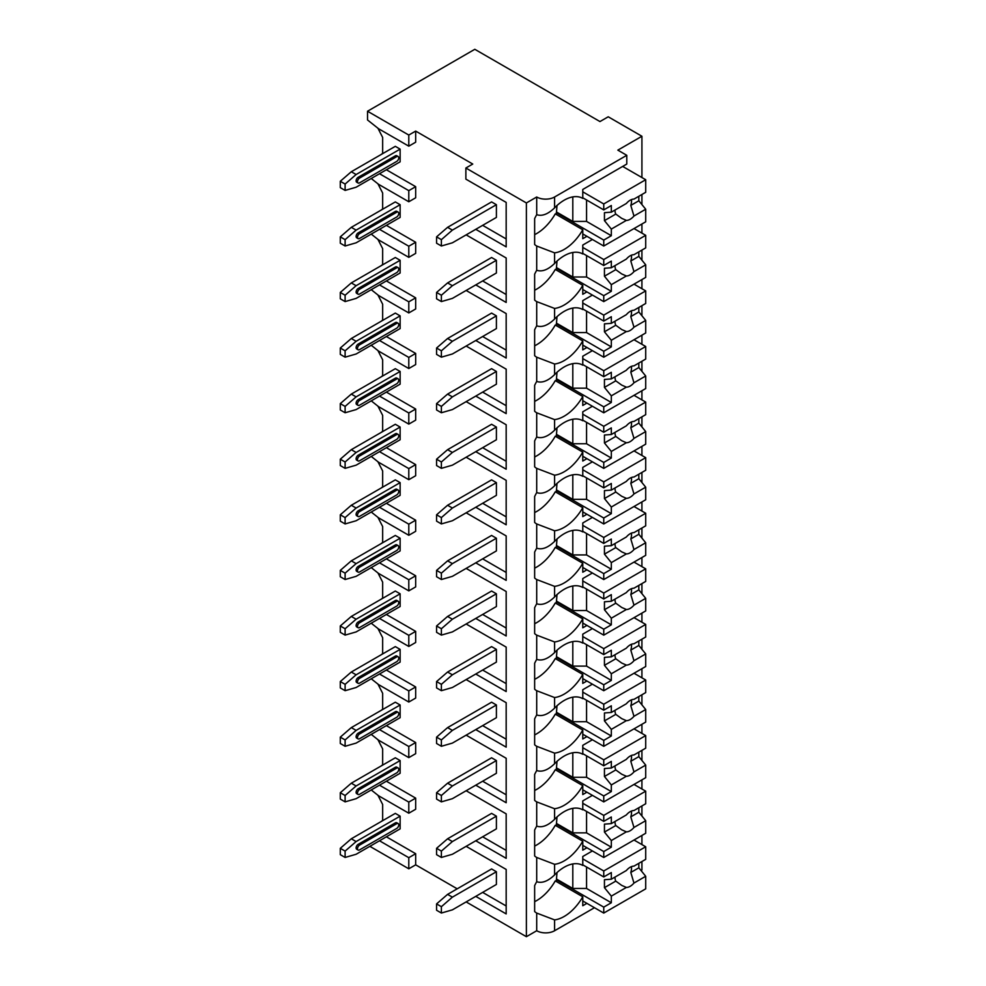 <?xml version="1.0" encoding="UTF-8"?>
<svg xmlns="http://www.w3.org/2000/svg" width="986" height="986" viewBox="0 0 986 986"><rect width="100%" height="100%" fill="white"/><g stroke="black" fill="none" stroke-linecap="round" stroke-linejoin="round"><path stroke-width="1.48" d="M466.144 901.919L526.388 936.7L536.704 930.747A12.645 7.296 0 0 0 554.588 930.747L594.472 907.712M641.023 870.515L641.923 869.997L641.923 861.53M369.861 846.333L408.796 868.802L415.673 864.833L457.208 888.817M472.75 164.046L465.873 168.014L526.388 202.956L536.704 197.003A12.645 7.296 0 0 0 554.588 197.003L626.788 155.307L617.852 150.143L641.923 136.253L608.226 116.792L599.969 121.561L474.808 49.3L367.531 111.233L408.796 135.057L415.673 131.089L472.75 164.046M475.77 229.319L506.175 246.87L506.175 202.401L465.873 179.132L465.873 168.014M367.531 111.233L367.531 119.972L378.538 128.71L408.796 146.174L415.673 142.206L415.673 131.089M466.144 846.333L506.175 869.442L506.175 913.911L475.77 896.36M466.144 790.747L506.175 813.857L506.175 858.325L475.77 840.775M466.144 735.162L506.175 758.271L506.175 802.74L475.77 785.189M466.144 679.576L506.175 702.685L506.175 747.154L475.77 729.603M466.144 623.99L506.175 647.099L506.175 691.568L475.77 674.017M466.144 568.404L506.175 591.501L506.175 635.97L475.77 618.432M466.144 512.806L506.175 535.916L506.175 580.384L475.77 562.846M466.144 457.221L506.175 480.33L506.175 524.798L475.77 507.248M466.144 401.635L506.175 424.744L506.175 469.213L475.77 451.662M466.144 346.049L506.175 369.158L506.175 413.627L475.77 396.076M466.144 290.463L506.175 313.573L506.175 358.041L475.77 340.49M466.144 234.878L506.175 257.987L506.175 302.455L475.77 284.905M526.388 936.7L526.388 202.956M506.175 869.442L506.175 905.974L482.647 892.392M381.225 821.511L382.654 820.364L382.654 804.49L377.946 795.283M371.229 789.959L378.538 795.751L408.796 813.216L415.673 809.247L415.673 798.13L386.376 781.22M381.225 765.925L382.654 764.779L382.654 748.892L377.946 739.697M371.229 734.373L378.538 740.166L408.796 757.63L415.673 753.661L415.673 742.544L386.376 725.634M381.225 710.339L382.654 709.193L382.654 693.306L377.946 684.111M371.229 678.787L378.538 684.58L408.796 702.044L415.673 698.076L415.673 686.959L386.376 670.049M381.225 654.753L382.654 653.607L382.654 637.72L377.946 628.526M371.229 623.201L378.538 628.994L408.796 646.459L415.673 642.49L415.673 631.373L386.376 614.463M381.225 599.168L382.654 598.021L382.654 582.134L377.946 572.94M371.229 567.616L378.538 573.408L408.796 590.873L415.673 586.904L415.673 575.787L386.376 558.865M381.225 543.582L382.654 542.436L382.654 526.549L377.946 517.354M371.229 512.017L378.538 517.81L408.796 535.287L415.673 531.318L415.673 520.201L386.376 503.279M381.225 487.996L382.654 486.85L382.654 470.963L377.946 461.768M371.229 456.432L378.538 462.224L408.796 479.701L415.673 475.733L415.673 464.616L386.376 447.693M381.225 432.41L382.654 431.264L382.654 415.377L377.946 406.183M371.229 400.846L378.538 406.639L408.796 424.116L415.673 420.147L415.673 409.03L386.376 392.108M381.225 376.812L382.654 375.678L382.654 359.791L377.946 350.597M371.229 345.26L378.538 351.053L408.796 368.53L415.673 364.549L415.673 353.432L386.376 336.522M381.225 321.226L382.654 320.08L382.654 304.206L377.946 295.011M371.229 289.674L378.538 295.467L408.796 312.944L415.673 308.963L415.673 297.846L386.376 280.936M381.225 265.641L382.654 264.494L382.654 248.62L377.946 239.425M371.229 234.089L378.538 239.881L408.796 257.346L415.673 253.377L415.673 242.26L386.376 225.35M381.225 210.055L382.654 208.909L382.654 193.034L377.946 183.827M371.229 178.503L378.538 184.296L408.796 201.76L415.673 197.792L415.673 186.674L386.376 169.765M381.225 154.469L382.654 153.323L382.654 137.448L377.946 128.242M506.175 202.401L506.175 238.932L482.647 225.35M506.175 257.987L506.175 294.518L482.647 280.936M506.175 313.573L506.175 350.104L482.647 336.522M506.175 369.158L506.175 405.69L482.647 392.108M506.175 424.744L506.175 461.275L482.647 447.693M506.175 480.33L506.175 516.861L482.647 503.279M506.175 535.916L506.175 572.447L482.647 558.865M506.175 591.501L506.175 628.033L482.647 614.451M506.175 647.099L506.175 683.618L482.647 670.049M506.175 702.685L506.175 739.204L482.647 725.634M506.175 758.271L506.175 794.79L482.647 781.22M506.175 813.857L506.175 850.388L482.647 836.806M415.673 864.833L415.673 853.716L386.376 836.806M496.402 204.706L491.595 201.92L447.582 227.335L452.389 230.108L496.402 204.706L496.402 217.413L452.389 242.815L441.383 245.995L441.383 239.647L436.576 236.862L447.582 227.335M345.112 190.409L356.119 187.229L400.131 161.827L400.131 149.12L395.312 146.335L351.299 171.749L340.293 181.276L340.293 187.636L345.112 190.409L345.112 184.062L340.293 181.276M496.402 260.292L491.595 257.506L447.582 282.92L452.389 285.706L496.402 260.292L496.402 272.999L452.389 298.401L441.383 301.58L441.383 295.233L436.576 292.448L447.582 282.92M345.112 245.995L356.119 242.815L400.131 217.413L400.131 204.706L395.312 201.92L351.299 227.335L340.293 236.862L340.293 243.222L345.112 245.995L345.112 239.647L340.293 236.862M496.402 315.877L491.595 313.092L447.582 338.506L452.389 341.292L496.402 315.877L496.402 328.584L452.389 353.986L441.383 357.166L441.383 350.819L436.576 348.033L447.582 338.506M345.112 301.58L356.119 298.401L400.131 272.999L400.131 260.292L395.312 257.506L351.299 282.92L340.293 292.448L340.293 298.807L345.112 301.58L345.112 295.233L340.293 292.448M496.402 371.463L491.595 368.678L447.582 394.092L452.389 396.877L496.402 371.463L496.402 384.17L452.389 409.584L441.383 412.752L441.383 406.405L436.576 403.619L447.582 394.092M345.112 357.166L356.119 353.999L400.131 328.584L400.131 315.877L395.312 313.092L351.299 338.506L340.293 348.033L340.293 354.393L345.112 357.166L345.112 350.819L340.293 348.033M496.402 427.049L491.595 424.276L447.582 449.678L452.389 452.463L496.402 427.049L496.402 439.756L452.389 465.17L441.383 468.338L441.383 461.99L436.576 459.205L447.582 449.678M345.112 412.752L356.119 409.584L400.131 384.17L400.131 371.463L395.312 368.69L351.299 394.092L340.293 403.619L340.293 409.979L345.112 412.752L345.112 406.405L340.293 403.619M496.402 482.635L491.595 479.862L447.582 505.263L452.389 508.049L496.402 482.635L496.402 495.342L452.389 520.756L441.383 523.923L441.383 517.576L436.576 514.803L447.582 505.263M345.112 468.338L356.119 465.17L400.131 439.756L400.131 427.049L395.312 424.276L351.299 449.678L340.293 459.205L340.293 465.565L345.112 468.338L345.112 461.99L340.293 459.205M496.402 538.22L491.595 535.447L447.582 560.849L452.389 563.635L496.402 538.22L496.402 550.928L452.389 576.342L441.383 579.521L441.383 573.162L436.576 570.389L447.582 560.849M345.112 523.936L356.119 520.756L400.131 495.342L400.131 482.635L395.312 479.862L351.299 505.263L340.293 514.803L340.293 521.15L345.112 523.936L345.112 517.576L340.293 514.803M496.402 593.806L491.595 591.033L447.582 616.447L452.389 619.22L496.402 593.806L496.402 606.513L452.389 631.927L441.383 635.107L441.383 628.748L436.576 625.974L447.582 616.447M345.112 579.521L356.119 576.342L400.131 550.928L400.131 538.22L395.312 535.447L351.299 560.849L340.293 570.389L340.293 576.736L345.112 579.521L345.112 573.162L340.293 570.389M496.402 649.392L491.595 646.619L447.582 672.033L452.389 674.806L496.402 649.392L496.402 662.099L452.389 687.513L441.383 690.693L441.383 684.333L436.576 681.56L447.582 672.033M345.112 635.107L356.119 631.927L400.131 606.513L400.131 593.806L395.312 591.033L351.299 616.447L340.293 625.974L340.293 632.322L345.112 635.107L345.112 628.748L340.293 625.974M496.402 704.978L491.595 702.205L447.582 727.619L452.389 730.392L496.402 704.978L496.402 717.685L452.389 743.099L441.383 746.279L441.383 739.919L436.576 737.146L447.582 727.619M345.112 690.693L356.119 687.513L400.131 662.099L400.131 649.392L395.312 646.619L351.299 672.033L340.293 681.56L340.293 687.908L345.112 690.693L345.112 684.333L340.293 681.56M496.402 760.576L491.595 757.79L447.582 783.204L452.389 785.978L496.402 760.576L496.402 773.27L452.389 798.685L441.383 801.865L441.383 795.505L436.576 792.732L447.582 783.204M345.112 746.279L356.119 743.099L400.131 717.685L400.131 704.99L395.312 702.205L351.299 727.619L340.293 737.146L340.293 743.493L345.112 746.279L345.112 739.919L340.293 737.146M496.402 816.162L491.595 813.376L447.582 838.79L452.389 841.563L496.402 816.162L496.402 828.856L452.389 854.27L441.383 857.45L441.383 851.091L436.576 848.317L447.582 838.79M345.112 801.865L356.119 798.685L400.131 773.27L400.131 760.576L395.312 757.79L351.299 783.204L340.293 792.732L340.293 799.079L345.112 801.865L345.112 795.505L340.293 792.732M496.402 871.747L491.595 868.962L447.582 894.376L452.389 897.149L496.402 871.747L496.402 884.454L452.389 909.856L441.383 913.036L441.383 906.689L436.576 903.903L447.582 894.376M345.112 857.45L356.119 854.27L400.131 828.869L400.131 816.162L395.312 813.376L351.299 838.79L340.293 848.317L340.293 854.665L345.112 857.45L345.112 851.103L340.293 848.317M408.796 146.174L408.796 135.057M408.796 201.76L408.796 190.643L415.673 186.674M408.796 257.346L408.796 246.229L415.673 242.26M408.796 312.944L408.796 301.827L415.673 297.846M408.796 368.53L408.796 357.413L415.673 353.432M408.796 424.116L408.796 412.998L415.673 409.03M408.796 479.701L408.796 468.584L415.673 464.616M408.796 535.287L408.796 524.17L415.673 520.201M408.796 590.873L408.796 579.756L415.673 575.787M408.796 646.459L408.796 635.341L415.673 631.373M408.796 702.044L408.796 690.927L415.673 686.959M408.796 757.63L408.796 746.513L415.673 742.544M408.796 813.216L408.796 802.099L415.673 798.13M408.796 868.802L408.796 857.684L415.673 853.716M379.499 173.733L408.796 190.643M379.499 229.319L408.796 246.229M379.499 284.905L408.796 301.827M379.499 340.49L408.796 357.413M379.499 396.076L408.796 412.998M379.499 451.662L408.796 468.584M379.499 507.26L408.796 524.17M379.499 562.846L408.796 579.756M379.499 618.432L408.796 635.341M379.499 674.017L408.796 690.927M379.499 729.603L408.796 746.513M379.499 785.189L408.796 802.099M379.499 840.775L408.796 857.684M641.923 844.583L641.923 835.45M641.923 816.038L641.923 805.944M641.923 788.997L641.923 779.864M641.923 760.452L641.923 750.358M641.923 733.411L641.923 724.279M641.923 704.867L641.923 694.773M641.923 677.826L641.923 668.693M641.923 649.269L641.923 639.187M641.923 622.24L641.923 613.107M641.923 593.683L641.923 583.601M641.923 566.654L641.923 557.521M641.923 538.097L641.923 528.015M641.923 511.068L641.923 501.936M641.923 482.511L641.923 472.43M641.923 455.483L641.923 446.35M641.923 426.926L641.923 416.844M641.923 399.897L641.923 390.764M641.923 371.34L641.923 361.258M641.923 344.299L641.923 335.178M641.923 315.754L641.923 305.66M641.923 288.713L641.923 279.58M641.923 260.168L641.923 250.074M641.923 233.127L641.923 223.995M641.923 204.583L641.923 194.489M641.923 177.542L641.923 136.253M536.704 197.003L536.704 214.677C542.041 216.476 547.994 214.209 554.588 207.861A36.963 21.335 120 0 1 582.689 198.346A36.963 21.335 120 0 1 582.775 198.396L582.775 189.46L626.788 164.046L626.788 155.307M586.904 236.307L582.775 238.686L582.775 229.75L555.266 213.863A36.963 21.335 120 0 1 534.646 234.631M536.704 214.677A36.963 21.335 120 0 0 534.646 218.584L534.646 244.503A36.963 21.335 120 0 0 536.704 246.032L536.704 270.263C542.041 272.074 547.994 269.794 554.588 263.447A36.963 21.335 120 0 1 582.689 253.932A36.963 21.335 120 0 1 582.775 253.981L582.775 245.046L592.413 239.487M554.588 263.447L554.588 252.847A36.963 21.335 120 0 0 582.775 229.75M536.704 270.263A36.963 21.335 120 0 0 534.646 274.17L534.646 300.089A36.963 21.335 120 0 0 536.704 301.617L536.704 325.848C542.041 327.66 547.994 325.38 554.588 319.033A36.963 21.335 120 0 1 582.689 309.518A36.963 21.335 120 0 1 582.775 309.567L582.775 300.631L592.413 295.073M554.588 319.033L554.588 308.433A36.963 21.335 120 0 0 582.775 285.336L555.266 269.449A36.963 21.335 120 0 1 534.646 290.217M586.904 291.893L582.775 294.272L582.775 285.336M536.704 325.848A36.963 21.335 120 0 0 534.646 329.755L534.646 355.675A36.963 21.335 120 0 0 536.704 357.203L536.704 381.434C542.041 383.246 547.994 380.966 554.588 374.618A36.963 21.335 120 0 1 582.689 365.103A36.963 21.335 120 0 1 582.775 365.153L582.775 356.217L592.413 350.659M554.588 374.618L554.588 364.019A36.963 21.335 120 0 0 582.775 340.922L555.266 325.035A36.963 21.335 120 0 1 534.646 345.803M586.904 347.479L582.775 349.857L582.775 340.922M536.704 381.434A36.963 21.335 120 0 0 534.646 385.341L534.646 411.261A36.963 21.335 120 0 0 536.704 412.789L536.704 437.02C542.041 438.832 547.994 436.551 554.588 430.204A36.963 21.335 120 0 1 582.689 420.689A36.963 21.335 120 0 1 582.775 420.751L582.775 411.803L592.413 406.244M554.588 430.204L554.588 419.605A36.963 21.335 120 0 0 582.775 396.508L555.266 380.621A36.963 21.335 120 0 1 534.646 401.388M586.904 403.064L582.775 405.456L582.775 396.508M536.704 437.02A36.963 21.335 120 0 0 534.646 440.927L534.646 466.846A36.963 21.335 120 0 0 536.704 468.375L536.704 492.606C542.041 494.417 547.994 492.137 554.588 485.79A36.963 21.335 120 0 1 582.689 476.275A36.963 21.335 120 0 1 582.775 476.337L582.775 467.389L592.413 461.83M554.588 485.79L554.588 475.19A36.963 21.335 120 0 0 582.775 452.093L555.266 436.219A36.963 21.335 120 0 1 534.646 456.974M586.904 458.65L582.775 461.041L582.775 452.093M536.704 492.606A36.963 21.335 120 0 0 534.646 496.513L534.646 522.444A36.963 21.335 120 0 0 536.704 523.96L536.704 548.191C542.041 550.003 547.994 547.735 554.588 541.376A36.963 21.335 120 0 1 582.689 531.861A36.963 21.335 120 0 1 582.775 531.922L582.775 522.974L592.413 517.416M554.588 541.376L554.588 530.776A36.963 21.335 120 0 0 582.775 507.679L555.266 491.804A36.963 21.335 120 0 1 534.646 512.56M586.904 514.236L582.775 516.627L582.775 507.679M536.704 548.191A36.963 21.335 120 0 0 534.646 552.098L534.646 578.03A36.963 21.335 120 0 0 536.704 579.546L536.704 603.789C542.041 605.589 547.994 603.321 554.588 596.961A36.963 21.335 120 0 1 582.689 587.459A36.963 21.335 120 0 1 582.775 587.508L582.775 578.56L592.413 573.002M554.588 596.961L554.588 586.362A36.963 21.335 120 0 0 582.775 563.265L555.266 547.39A36.963 21.335 120 0 1 534.646 568.146M586.904 569.834L582.775 572.213L582.775 563.265M536.704 603.789A36.963 21.335 120 0 0 534.646 607.684L534.646 633.616A36.963 21.335 120 0 0 536.704 635.132L536.704 659.375C542.041 661.175 547.994 658.907 554.588 652.547A36.963 21.335 120 0 1 582.689 643.045A36.963 21.335 120 0 1 582.775 643.094L582.775 634.146L592.413 628.587M554.588 652.547L554.588 641.948A36.963 21.335 120 0 0 582.775 618.851L555.266 602.976A36.963 21.335 120 0 1 534.646 623.731M586.904 625.42L582.775 627.799L582.775 618.851M536.704 659.375A36.963 21.335 120 0 0 534.646 663.27L534.646 689.202A36.963 21.335 120 0 0 536.704 690.718L536.704 714.961C542.041 716.76 547.994 714.493 554.588 708.133A36.963 21.335 120 0 1 582.689 698.63A36.963 21.335 120 0 1 582.775 698.68L582.775 689.732L592.413 684.173M554.588 708.133L554.588 697.546A36.963 21.335 120 0 0 582.775 674.436L555.266 658.562A36.963 21.335 120 0 1 534.646 679.317M586.904 681.006L582.775 683.384L582.775 674.436M536.704 714.961A36.963 21.335 120 0 0 534.646 718.856L534.646 744.787A36.963 21.335 120 0 0 536.704 746.303L536.704 770.547C542.041 772.346 547.994 770.078 554.588 763.719A36.963 21.335 120 0 1 582.689 754.216A36.963 21.335 120 0 1 582.775 754.265L582.775 745.317L592.413 739.759M554.588 763.719L554.588 753.131A36.963 21.335 120 0 0 582.775 730.034L555.266 714.147A36.963 21.335 120 0 1 534.646 734.903M586.904 736.591L582.775 738.97L582.775 730.034M536.704 770.547A36.963 21.335 120 0 0 534.646 774.441L534.646 800.373A36.963 21.335 120 0 0 536.704 801.889L536.704 826.132C542.041 827.932 547.994 825.664 554.588 819.317A36.963 21.335 120 0 1 582.689 809.802A36.963 21.335 120 0 1 582.775 809.851L582.775 800.915L592.413 795.357M554.588 819.317L554.588 808.717A36.963 21.335 120 0 0 582.775 785.62L555.266 769.733A36.963 21.335 120 0 1 534.646 790.489M586.904 792.177L582.775 794.556L582.775 785.62M536.704 930.747L536.704 913.073A36.963 21.335 120 0 1 534.646 911.545L534.646 885.625A36.963 21.335 120 0 1 536.704 881.718C542.041 883.518 547.994 881.25 554.588 874.902A36.963 21.335 120 0 1 582.689 865.388A36.963 21.335 120 0 1 582.775 865.437L582.775 856.501L592.413 850.943M554.588 874.902L554.588 864.303A36.963 21.335 120 0 0 582.775 841.206L555.266 825.319A36.963 21.335 120 0 1 534.646 846.074M586.904 847.763L582.775 850.142L582.775 841.206M586.904 903.349L582.775 905.727L582.775 896.792L555.266 880.905A36.963 21.335 120 0 1 534.646 901.66M554.588 930.747L554.588 919.889A36.963 21.335 120 0 0 582.775 896.792M556.991 205.519L556.301 214.467M554.588 252.847L536.704 246.032M536.704 826.132A36.963 21.335 120 0 0 534.646 830.039L534.646 855.959A36.963 21.335 120 0 0 536.704 857.475L536.704 881.718M554.588 308.433L536.704 301.617M554.588 364.019L536.704 357.203M554.588 419.605L536.704 412.789M554.588 475.19L536.704 468.375M554.588 530.776L536.704 523.96M554.588 586.362L536.704 579.546M554.588 641.948L536.704 635.132M554.588 697.546L536.704 690.718M554.588 753.131L536.704 746.303M554.588 808.717L536.704 801.889M554.588 864.303L536.704 857.475M554.588 919.889L536.704 913.073M556.991 261.105L556.301 270.053M582.775 253.377L603.752 265.493L611.32 261.117L611.32 267.748L626.369 259.059A11.672 6.742 120 0 1 630.165 255.805A11.672 6.742 120 0 1 633.961 254.684L645.707 247.893L645.707 235.321L603.752 259.54L603.752 265.493M582.775 247.424L603.752 259.54M556.301 268.266L603.752 295.664L603.752 301.617L645.707 277.399L645.707 264.827L638.829 256.36L630.793 261.007A11.672 6.742 120 0 0 631.434 255.177M582.775 289.514L603.752 301.617M603.752 295.664L611.32 291.301L611.32 284.671L626.369 275.981A11.672 6.742 120 0 0 630.165 274.86A11.672 6.742 120 0 0 633.961 271.606L645.707 264.827M611.32 284.671L604.443 276.216L604.443 268.266L611.32 267.748M615.042 265.591A11.672 6.742 120 0 0 615.782 269.659L604.443 276.216M615.782 269.659L621.685 273.923L626.369 275.981M633.961 271.606L630.793 261.007M611.32 291.301L586.559 277.004L572.804 277.004L556.991 267.872M586.559 255.559L586.559 277.004M572.804 252.478L572.804 277.004M638.829 256.36L638.829 251.861M634.01 228.567L645.707 235.321M556.991 316.691L556.301 325.639M582.775 308.963L603.752 321.079L611.32 316.716L611.32 323.334L626.369 314.645A11.672 6.742 120 0 1 630.165 311.391A11.672 6.742 120 0 1 633.961 310.27L645.707 303.478L645.707 290.907L603.752 315.126L603.752 321.079M582.775 303.01L603.752 315.126M556.301 323.852L603.752 351.25L603.752 357.203L645.707 332.985L645.707 320.413L638.829 311.946L630.793 316.592A11.672 6.742 120 0 0 631.434 310.763M582.775 345.1L603.752 357.203M603.752 351.25L611.32 346.887L611.32 340.256L626.369 331.567A11.672 6.742 120 0 0 630.165 330.446A11.672 6.742 120 0 0 633.961 327.192L645.707 320.413M611.32 340.256L604.443 331.801L604.443 323.852L611.32 323.334M615.042 321.177A11.672 6.742 120 0 0 615.782 325.244L604.443 331.801M615.782 325.244L621.685 329.509L626.369 331.567M633.961 327.192L630.793 316.592M611.32 346.887L586.559 332.59L572.804 332.59L556.991 323.457M586.559 311.157L586.559 332.59M572.804 308.063L572.804 332.59M638.829 311.946L638.829 307.447M634.01 284.153L645.707 290.907M556.991 372.277L556.301 381.225M582.775 364.549L603.752 376.664L611.32 372.301L611.32 378.92L626.369 370.231A11.672 6.742 120 0 1 630.165 366.977A11.672 6.742 120 0 1 633.961 365.855L645.707 359.064L645.707 346.493L603.752 370.711L603.752 376.664M582.775 358.596L603.752 370.711M556.301 379.45L603.752 406.836L603.752 412.801L645.707 388.57L645.707 375.999L638.829 367.531L630.793 372.178A11.672 6.742 120 0 0 631.434 366.348M582.775 400.686L603.752 412.801M603.752 406.836L611.32 402.473L611.32 395.842L626.369 387.153A11.672 6.742 120 0 0 630.165 386.031A11.672 6.742 120 0 0 633.961 382.778L645.707 375.999M611.32 395.842L604.443 387.387L604.443 379.437L611.32 378.92M615.042 376.775A11.672 6.742 120 0 0 615.782 380.842L604.443 387.387M615.782 380.842L621.685 385.095L626.369 387.153M633.961 382.778L630.793 372.178M611.32 402.473L586.559 388.176L572.804 388.176L556.991 379.043M586.559 366.743L586.559 388.176M572.804 363.649L572.804 388.176M638.829 367.531L638.829 363.045M634.01 339.739L645.707 346.493M556.991 427.862L556.301 436.81M582.775 420.147L603.752 432.25L611.32 427.887L611.32 434.506L626.369 425.816A11.672 6.742 120 0 1 630.165 422.563A11.672 6.742 120 0 1 633.961 421.441L645.707 414.65L645.707 402.078L603.752 426.297L603.752 432.25M582.775 414.182L603.752 426.297M556.301 435.036L603.752 462.422L603.752 468.387L645.707 444.168L645.707 431.585L638.829 423.117L630.793 427.764A11.672 6.742 120 0 0 631.434 421.946M582.775 456.271L603.752 468.387M603.752 462.422L611.32 458.059L611.32 451.44L626.369 442.751A11.672 6.742 120 0 0 630.165 441.617A11.672 6.742 120 0 0 633.961 438.363L645.707 431.585M611.32 451.44L604.443 442.973L604.443 435.036L611.32 434.506M615.042 432.361A11.672 6.742 120 0 0 615.782 436.428L604.443 442.973M615.782 436.428L621.685 440.68L626.369 442.751M633.961 438.363L630.793 427.764M611.32 458.059L586.559 443.762L572.804 443.762L556.991 434.629M586.559 422.328L586.559 443.762M572.804 419.235L572.804 443.762M638.829 423.117L638.829 418.631M634.01 395.324L645.707 402.078M556.991 483.448L556.301 492.396M582.775 475.733L603.752 487.836L611.32 483.473L611.32 490.091L626.369 481.402A11.672 6.742 120 0 1 630.165 478.148A11.672 6.742 120 0 1 633.961 477.027L645.707 470.248L645.707 457.664L603.752 481.883L603.752 487.836M582.775 469.767L603.752 481.883M556.301 490.621L603.752 518.007L603.752 523.973L645.707 499.754L645.707 487.17L638.829 478.703L630.793 483.35A11.672 6.742 120 0 0 631.434 477.532M582.775 511.857L603.752 523.973M603.752 518.007L611.32 513.644L611.32 507.026L626.369 498.337A11.672 6.742 120 0 0 630.165 497.203A11.672 6.742 120 0 0 633.961 493.949L645.707 487.17M611.32 507.026L604.443 498.559L604.443 490.621L611.32 490.091M615.042 487.947A11.672 6.742 120 0 0 615.782 492.014L604.443 498.559M615.782 492.014L621.685 496.266L626.369 498.337M633.961 493.949L630.793 483.35M611.32 513.644L586.559 499.347L572.804 499.347L556.991 490.215M586.559 477.914L586.559 499.347M572.804 474.821L572.804 499.347M638.829 478.703L638.829 474.217M634.01 450.91L645.707 457.664M556.991 539.046L556.301 547.982M582.775 531.318L603.752 543.422L611.32 539.059L611.32 545.677L626.369 536.988A11.672 6.742 120 0 1 630.165 533.734A11.672 6.742 120 0 1 633.961 532.613L645.707 525.834L645.707 513.25L603.752 537.469L603.752 543.422M582.775 525.353L603.752 537.469M556.301 546.207L603.752 573.605L603.752 579.558L645.707 555.34L645.707 542.756L638.829 534.289L630.793 538.935A11.672 6.742 120 0 0 631.434 533.118M582.775 567.443L603.752 579.558M603.752 573.605L611.32 569.23L611.32 562.612L626.369 553.922A11.672 6.742 120 0 0 630.165 552.789A11.672 6.742 120 0 0 633.961 549.535L645.707 542.756M611.32 562.612L604.443 554.144L604.443 546.207L611.32 545.677M615.042 543.532A11.672 6.742 120 0 0 615.782 547.6L604.443 554.144M615.782 547.6L621.685 551.852L626.369 553.922M633.961 549.535L630.793 538.935M611.32 569.23L586.559 554.933L572.804 554.933L556.991 545.813M586.559 533.5L586.559 554.933M572.804 530.419L572.804 554.933M638.829 534.289L638.829 529.802M634.01 506.496L645.707 513.25M556.991 594.632L556.301 603.568M582.775 586.904L603.752 599.007L611.32 594.644L611.32 601.263L626.369 592.574A11.672 6.742 120 0 1 630.165 589.32A11.672 6.742 120 0 1 633.961 588.198L645.707 581.42L645.707 568.836L603.752 593.054L603.752 599.007M582.775 580.951L603.752 593.054M556.301 601.793L603.752 629.191L603.752 635.144L645.707 610.926L645.707 598.342L638.829 589.875L630.793 594.521A11.672 6.742 120 0 0 631.434 588.704M582.775 623.029L603.752 635.144M603.752 629.191L611.32 624.816L611.32 618.197L626.369 609.508A11.672 6.742 120 0 0 630.165 608.387A11.672 6.742 120 0 0 633.961 605.121L645.707 598.342M611.32 618.197L604.443 609.73L604.443 601.793L611.32 601.263M615.042 599.118A11.672 6.742 120 0 0 615.782 603.185L604.443 609.73M615.782 603.185L621.685 607.438L626.369 609.508M633.961 605.121L630.793 594.521M611.32 624.816L586.559 610.531L572.804 610.531L556.991 601.398M586.559 589.086L586.559 610.531M572.804 586.004L572.804 610.531M638.829 589.875L638.829 585.388M634.01 562.082L645.707 568.836M556.991 650.218L556.301 659.153M582.775 642.49L603.752 654.593L611.32 650.23L611.32 656.849L626.369 648.159A11.672 6.742 120 0 1 630.165 644.906A11.672 6.742 120 0 1 633.961 643.784L645.707 637.005L645.707 624.421L603.752 648.64L603.752 654.593M582.775 636.537L603.752 648.64M556.301 657.379L603.752 684.777L603.752 690.73L645.707 666.511L645.707 653.928L638.829 645.46L630.793 650.107A11.672 6.742 120 0 0 631.434 644.289M582.775 678.615L603.752 690.73M603.752 684.777L611.32 680.402L611.32 673.783L626.369 665.094A11.672 6.742 120 0 0 630.165 663.972A11.672 6.742 120 0 0 633.961 660.719L645.707 653.928M611.32 673.783L604.443 665.316L604.443 657.379L611.32 656.849M615.042 654.704A11.672 6.742 120 0 0 615.782 658.771L604.443 665.316M615.782 658.771L621.685 663.023L626.369 665.094M633.961 660.719L630.793 650.107M611.32 680.402L586.559 666.117L572.804 666.117L556.991 656.984M586.559 644.671L586.559 666.117M572.804 641.59L572.804 666.117M638.829 645.46L638.829 640.974M634.01 617.667L645.707 624.421M556.991 705.803L556.301 714.739M582.775 698.076L603.752 710.179L611.32 705.816L611.32 712.447L626.369 703.757A11.672 6.742 120 0 1 630.165 700.491A11.672 6.742 120 0 1 633.961 699.37L645.707 692.591L645.707 680.007L603.752 704.226L603.752 710.179M582.775 692.123L603.752 704.226M556.301 712.964L603.752 740.363L603.752 746.316L645.707 722.097L645.707 709.513L638.829 701.058L630.793 705.693A11.672 6.742 120 0 0 631.434 699.875M582.775 734.2L603.752 746.316M603.752 740.363L611.32 735.987L611.32 729.369L626.369 720.68A11.672 6.742 120 0 0 630.165 719.558A11.672 6.742 120 0 0 633.961 716.304L645.707 709.513M611.32 729.369L604.443 720.902L604.443 712.964L611.32 712.447M615.042 710.29A11.672 6.742 120 0 0 615.782 714.357L604.443 720.902M615.782 714.357L621.685 718.609L626.369 720.68M633.961 716.304L630.793 705.693M611.32 735.987L586.559 721.703L572.804 721.703L556.991 712.57M586.559 700.257L586.559 721.703M572.804 697.176L572.804 721.703M638.829 701.058L638.829 696.56M634.01 673.253L645.707 680.007M556.991 761.389L556.301 770.325M582.775 753.661L603.752 765.777L611.32 761.402L611.32 768.032L626.369 759.343A11.672 6.742 120 0 1 630.165 756.077A11.672 6.742 120 0 1 633.961 754.956L645.707 748.177L645.707 735.593L603.752 759.812L603.752 765.777M582.775 747.708L603.752 759.812M556.301 768.55L603.752 795.948L603.752 801.901L645.707 777.683L645.707 765.099L638.829 756.644L630.793 761.278A11.672 6.742 120 0 0 631.434 755.461M582.775 789.798L603.752 801.901M603.752 795.948L611.32 791.573L611.32 784.955L626.369 776.265A11.672 6.742 120 0 0 630.165 775.144A11.672 6.742 120 0 0 633.961 771.89L645.707 765.099M611.32 784.955L604.443 776.487L604.443 768.55L611.32 768.032M615.042 765.875A11.672 6.742 120 0 0 615.782 769.943L604.443 776.487M615.782 769.943L621.685 774.195L626.369 776.265M633.961 771.89L630.793 761.278M611.32 791.573L586.559 777.288L572.804 777.288L556.991 768.156M586.559 755.843L586.559 777.288M572.804 752.762L572.804 777.288M638.829 756.644L638.829 752.145M634.01 728.851L645.707 735.593M556.991 816.975L556.301 825.911M582.775 809.247L603.752 821.363L611.32 816.987L611.32 823.618L626.369 814.929A11.672 6.742 120 0 1 630.165 811.675A11.672 6.742 120 0 1 633.961 810.541L645.707 803.763L645.707 791.179L603.752 815.397L603.752 821.363M582.775 803.294L603.752 815.397M556.301 824.136L603.752 851.534L603.752 857.487L645.707 833.269L645.707 820.685L638.829 812.23L630.793 816.864A11.672 6.742 120 0 0 631.434 811.047M582.775 845.384L603.752 857.487M603.752 851.534L611.32 847.171L611.32 840.54L626.369 831.851A11.672 6.742 120 0 0 630.165 830.73A11.672 6.742 120 0 0 633.961 827.476L645.707 820.685M611.32 840.54L604.443 832.073L604.443 824.136L611.32 823.618M615.042 821.461A11.672 6.742 120 0 0 615.782 825.528L604.443 832.073M615.782 825.528L621.685 829.793L626.369 831.851M633.961 827.476L630.793 816.864M611.32 847.171L586.559 832.874L572.804 832.874L556.991 823.741M586.559 811.429L586.559 832.874M572.804 808.347L572.804 832.874M638.829 812.23L638.829 807.731M634.01 784.437L645.707 791.179M556.991 872.561L556.301 881.509M582.775 864.833L603.752 876.948L611.32 872.573L611.32 879.204L626.369 870.515A11.672 6.742 120 0 1 630.165 867.261A11.672 6.742 120 0 1 633.961 866.127L645.707 859.348L645.707 846.764L603.752 870.983L603.752 876.948M582.775 858.88L603.752 870.983M556.301 879.722L603.752 907.12L603.752 913.073L645.707 888.854L645.707 876.271L638.829 867.816L630.793 872.45A11.672 6.742 120 0 0 631.434 866.632M582.775 900.97L603.752 913.073M603.752 907.12L611.32 902.757L611.32 896.126L626.369 887.437A11.672 6.742 120 0 0 630.165 886.315A11.672 6.742 120 0 0 633.961 883.062L645.707 876.271M611.32 896.126L604.443 887.659L604.443 879.722L611.32 879.204M615.042 877.047A11.672 6.742 120 0 0 615.782 881.114L604.443 887.659M615.782 881.114L621.685 885.379L626.369 887.437M633.961 883.062L630.793 872.45M611.32 902.757L586.559 888.46L572.804 888.46L556.991 879.327M586.559 867.014L586.559 888.46M572.804 863.933L572.804 888.46M638.829 867.816L638.829 863.317M634.01 840.023L645.707 846.764M582.775 197.792L603.752 209.907L611.32 205.532L611.32 212.163L626.369 203.473A11.672 6.742 120 0 1 630.165 200.22A11.672 6.742 120 0 1 633.961 199.098L645.707 192.307L645.707 179.723L603.752 203.954L603.752 209.907M582.775 191.839L603.752 203.954M556.301 212.68L603.752 240.079L603.752 246.032L645.707 221.813L645.707 209.229L638.829 200.774L630.793 205.408A11.672 6.742 120 0 0 631.434 199.591M582.775 233.929L603.752 246.032M603.752 240.079L611.32 235.716L611.32 229.085L626.369 220.396A11.672 6.742 120 0 0 630.165 219.274A11.672 6.742 120 0 0 633.961 216.02L645.707 209.229M611.32 229.085L604.443 220.63L604.443 212.68L611.32 212.163M615.042 210.006A11.672 6.742 120 0 0 615.782 214.073L604.443 220.63M615.782 214.073L621.685 218.337L626.369 220.396M633.961 216.02L630.793 205.408M611.32 235.716L586.559 221.419L572.804 221.419L556.991 212.286M586.559 199.973L586.559 221.419M572.804 196.892L572.804 221.419M638.829 200.774L638.829 196.276M622.671 166.424L645.707 179.723M452.389 230.108L441.383 239.647M436.576 236.862L436.576 243.222L441.383 245.995M345.112 184.062L356.119 174.522L351.299 171.749M356.119 174.522L400.131 149.12M358.177 177.307A2.921 1.689 120 0 0 356.266 179.883A2.921 1.689 120 0 0 356.722 182.213L358.091 183.014A2.921 1.689 -60 0 1 357.647 180.672A2.921 1.689 -60 0 1 359.545 178.096L358.177 177.307L395.312 155.862A2.921 1.689 120 0 1 396.766 155.726L398.147 156.515A2.921 1.689 -60 0 1 398.59 158.857A2.921 1.689 -60 0 1 396.692 161.421L359.545 182.866A2.921 1.689 -60 0 1 358.091 183.014M398.147 156.515A2.921 1.689 -60 0 0 396.692 156.663L359.545 178.096M452.389 285.706L441.383 295.233M436.576 292.448L436.576 298.807L441.383 301.58M345.112 239.647L356.119 230.12L351.299 227.335M356.119 230.12L400.131 204.706M358.177 232.893A2.921 1.689 120 0 0 356.266 235.469A2.921 1.689 120 0 0 356.722 237.799L358.091 238.6A2.921 1.689 -60 0 1 357.647 236.258A2.921 1.689 -60 0 1 359.545 233.682L358.177 232.893L395.312 211.448A2.921 1.689 120 0 1 396.766 211.312L398.147 212.101A2.921 1.689 -60 0 1 398.59 214.443A2.921 1.689 -60 0 1 396.692 217.006L359.545 238.452A2.921 1.689 -60 0 1 358.091 238.6M398.147 212.101A2.921 1.689 -60 0 0 396.692 212.249L359.545 233.682M452.389 341.292L441.383 350.819M436.576 348.033L436.576 354.393L441.383 357.166M345.112 295.233L356.119 285.706L351.299 282.92M356.119 285.706L400.131 260.292M358.177 288.479A2.921 1.689 120 0 0 356.266 291.055A2.921 1.689 120 0 0 356.722 293.384L358.091 294.185A2.921 1.689 -60 0 1 357.647 291.844A2.921 1.689 -60 0 1 359.545 289.28L358.177 288.479L395.312 267.046A2.921 1.689 120 0 1 396.766 266.898L398.147 267.687A2.921 1.689 -60 0 1 398.59 270.028A2.921 1.689 -60 0 1 396.692 272.604L359.545 294.038A2.921 1.689 -60 0 1 358.091 294.185M398.147 267.687A2.921 1.689 -60 0 0 396.692 267.835L359.545 289.28M452.389 396.877L441.383 406.405M436.576 403.619L436.576 409.979L441.383 412.752M345.112 350.819L356.119 341.292L351.299 338.506M356.119 341.292L400.131 315.877M358.177 344.065A2.921 1.689 120 0 0 356.266 346.641A2.921 1.689 120 0 0 356.722 348.97L358.091 349.771A2.921 1.689 -60 0 1 357.647 347.429A2.921 1.689 -60 0 1 359.545 344.866L358.177 344.065L395.312 322.632A2.921 1.689 120 0 1 396.766 322.484L398.147 323.272A2.921 1.689 -60 0 1 398.59 325.614A2.921 1.689 -60 0 1 396.692 328.19L359.545 349.623A2.921 1.689 -60 0 1 358.091 349.771M398.147 323.272A2.921 1.689 -60 0 0 396.692 323.42L359.545 344.866M452.389 452.463L441.383 461.99M436.576 459.205L436.576 465.565L441.383 468.338M345.112 406.405L356.119 396.877L351.299 394.092M356.119 396.877L400.131 371.463M358.177 399.65A2.921 1.689 120 0 0 356.266 402.226A2.921 1.689 120 0 0 356.722 404.568L358.091 405.357A2.921 1.689 -60 0 1 357.647 403.015A2.921 1.689 -60 0 1 359.545 400.452L358.177 399.65L395.312 378.217A2.921 1.689 120 0 1 396.766 378.069L398.147 378.858A2.921 1.689 -60 0 1 398.59 381.2A2.921 1.689 -60 0 1 396.692 383.776L359.545 405.209A2.921 1.689 -60 0 1 358.091 405.357M398.147 378.858A2.921 1.689 -60 0 0 396.692 379.006L359.545 400.452M452.389 508.049L441.383 517.576M436.576 514.803L436.576 521.15L441.383 523.923M345.112 461.99L356.119 452.463L351.299 449.678M356.119 452.463L400.131 427.049M358.177 455.236A2.921 1.689 120 0 0 356.266 457.812A2.921 1.689 120 0 0 356.722 460.154L358.091 460.943A2.921 1.689 -60 0 1 357.647 458.601A2.921 1.689 -60 0 1 359.545 456.037L358.177 455.236L395.312 433.803A2.921 1.689 120 0 1 396.766 433.655L398.147 434.444A2.921 1.689 -60 0 1 398.59 436.786A2.921 1.689 -60 0 1 396.692 439.362L359.545 460.795A2.921 1.689 -60 0 1 358.091 460.943M398.147 434.444A2.921 1.689 -60 0 0 396.692 434.592L359.545 456.037M452.389 563.635L441.383 573.162M436.576 570.389L436.576 576.736L441.383 579.521M345.112 517.576L356.119 508.049L351.299 505.263M356.119 508.049L400.131 482.635M358.177 510.822A2.921 1.689 120 0 0 356.266 513.398A2.921 1.689 120 0 0 356.722 515.74L358.091 516.528A2.921 1.689 -60 0 1 357.647 514.187A2.921 1.689 -60 0 1 359.545 511.623L358.177 510.822L395.312 489.389A2.921 1.689 120 0 1 396.766 489.241L398.147 490.042A2.921 1.689 -60 0 1 398.59 492.371A2.921 1.689 -60 0 1 396.692 494.947L359.545 516.381A2.921 1.689 -60 0 1 358.091 516.528M398.147 490.042A2.921 1.689 -60 0 0 396.692 490.178L359.545 511.623M452.389 619.22L441.383 628.748M436.576 625.974L436.576 632.322L441.383 635.107M345.112 573.162L356.119 563.635L351.299 560.849M356.119 563.635L400.131 538.22M358.177 566.42A2.921 1.689 120 0 0 356.266 568.984A2.921 1.689 120 0 0 356.722 571.325L358.091 572.114A2.921 1.689 -60 0 1 357.647 569.785A2.921 1.689 -60 0 1 359.545 567.209L358.177 566.42L395.312 544.975A2.921 1.689 120 0 1 396.766 544.827L398.147 545.628A2.921 1.689 -60 0 1 398.59 547.957A2.921 1.689 -60 0 1 396.692 550.533L359.545 571.979A2.921 1.689 -60 0 1 358.091 572.114M398.147 545.628A2.921 1.689 -60 0 0 396.692 545.763L359.545 567.209M452.389 674.806L441.383 684.333M436.576 681.56L436.576 687.908L441.383 690.693M345.112 628.748L356.119 619.22L351.299 616.447M356.119 619.22L400.131 593.806M358.177 622.006A2.921 1.689 120 0 0 356.266 624.569A2.921 1.689 120 0 0 356.722 626.911L358.091 627.7A2.921 1.689 -60 0 1 357.647 625.37A2.921 1.689 -60 0 1 359.545 622.795L358.177 622.006L395.312 600.56A2.921 1.689 120 0 1 396.766 600.412L398.147 601.213A2.921 1.689 -60 0 1 398.59 603.543A2.921 1.689 -60 0 1 396.692 606.119L359.545 627.564A2.921 1.689 -60 0 1 358.091 627.7M398.147 601.213A2.921 1.689 -60 0 0 396.692 601.349L359.545 622.795M452.389 730.392L441.383 739.919M436.576 737.146L436.576 743.493L441.383 746.279M345.112 684.333L356.119 674.806L351.299 672.033M356.119 674.806L400.131 649.392M358.177 677.592A2.921 1.689 120 0 0 356.266 680.155A2.921 1.689 120 0 0 356.722 682.497L358.091 683.286A2.921 1.689 -60 0 1 357.647 680.956A2.921 1.689 -60 0 1 359.545 678.38L358.177 677.592L395.312 656.146A2.921 1.689 120 0 1 396.766 655.998L398.147 656.799A2.921 1.689 -60 0 1 398.59 659.129A2.921 1.689 -60 0 1 396.692 661.705L359.545 683.15A2.921 1.689 -60 0 1 358.091 683.286M398.147 656.799A2.921 1.689 -60 0 0 396.692 656.947L359.545 678.38M452.389 785.978L441.383 795.505M436.576 792.732L436.576 799.079L441.383 801.865M345.112 739.919L356.119 730.392L351.299 727.619M356.119 730.392L400.131 704.99M358.177 733.177A2.921 1.689 120 0 0 356.266 735.741A2.921 1.689 120 0 0 356.722 738.083L358.091 738.871A2.921 1.689 -60 0 1 357.647 736.542A2.921 1.689 -60 0 1 359.545 733.966L358.177 733.177L395.312 711.732A2.921 1.689 120 0 1 396.766 711.584L398.147 712.385A2.921 1.689 -60 0 1 398.59 714.727A2.921 1.689 -60 0 1 396.692 717.29L359.545 738.736A2.921 1.689 -60 0 1 358.091 738.871M398.147 712.385A2.921 1.689 -60 0 0 396.692 712.533L359.545 733.966M452.389 841.563L441.383 851.091M436.576 848.317L436.576 854.665L441.383 857.45M345.112 795.505L356.119 785.978L351.299 783.204M356.119 785.978L400.131 760.576M358.177 788.763A2.921 1.689 120 0 0 356.266 791.327A2.921 1.689 120 0 0 356.722 793.668L358.091 794.469A2.921 1.689 -60 0 1 357.647 792.128A2.921 1.689 -60 0 1 359.545 789.552L358.177 788.763L395.312 767.318A2.921 1.689 120 0 1 396.766 767.182L398.147 767.971A2.921 1.689 -60 0 1 398.59 770.312A2.921 1.689 -60 0 1 396.692 772.876L359.545 794.322A2.921 1.689 -60 0 1 358.091 794.469M398.147 767.971A2.921 1.689 -60 0 0 396.692 768.119L359.545 789.552M452.389 897.149L441.383 906.689M436.576 903.903L436.576 910.251L441.383 913.036M345.112 851.103L356.119 841.563L351.299 838.79M356.119 841.563L400.131 816.162M358.177 844.349A2.921 1.689 120 0 0 356.266 846.925A2.921 1.689 120 0 0 356.722 849.254L358.091 850.055A2.921 1.689 -60 0 1 357.647 847.713A2.921 1.689 -60 0 1 359.545 845.138L358.177 844.349L395.312 822.903A2.921 1.689 120 0 1 396.766 822.768L398.147 823.557A2.921 1.689 -60 0 1 398.59 825.898A2.921 1.689 -60 0 1 396.692 828.462L359.545 849.907A2.921 1.689 -60 0 1 358.091 850.055M398.147 823.557A2.921 1.689 -60 0 0 396.692 823.704L359.545 845.138M554.588 207.861L554.588 197.003M396.692 156.663L395.312 155.862M396.692 212.249L395.312 211.448M396.692 267.835L395.312 267.046M396.692 323.42L395.312 322.632M396.692 379.006L395.312 378.217M396.692 434.592L395.312 433.803M396.692 490.178L395.312 489.389M396.692 545.763L395.312 544.975M396.692 601.349L395.312 600.56M396.692 656.947L395.312 656.146M396.692 712.533L395.312 711.732M396.692 768.119L395.312 767.318M396.692 823.704L395.312 822.903"/></g></svg>
